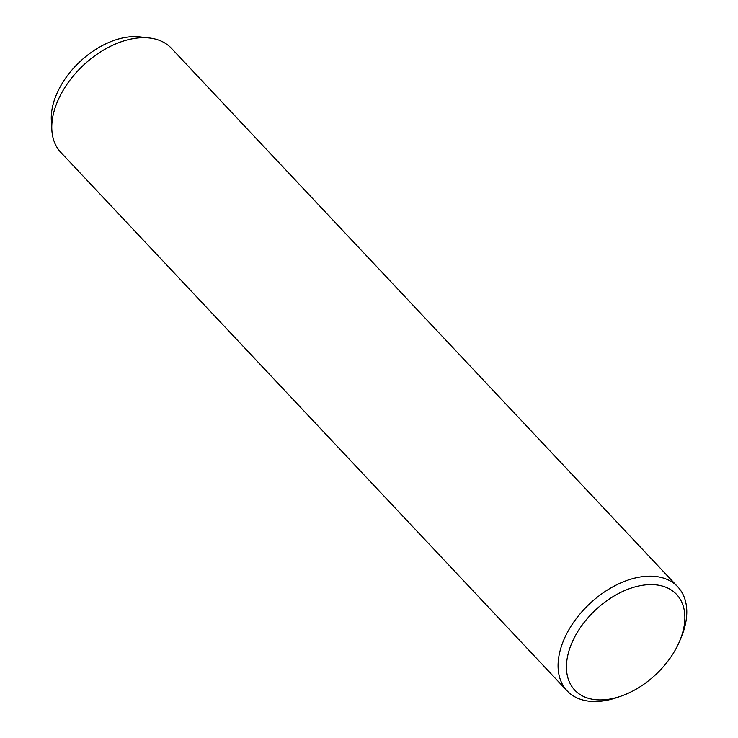 <?xml version="1.0" encoding="UTF-8"?>
<svg xmlns="http://www.w3.org/2000/svg" width="738" height="738" viewBox="0 0 738 738"><rect width="100%" height="100%" fill="white"/><g stroke="black" fill="none" stroke-linecap="round" stroke-linejoin="round"><path stroke-width="1.11" d="M568.933 650.981A69.861 44.151 -43.2 0 1 646.193 584.828A69.861 44.151 -43.2 0 1 679.772 640.815A69.861 44.151 -43.2 0 1 620.87 696.192A69.861 44.151 -43.2 0 1 568.933 650.981M620.87 696.192L617.226 697.456A75.94 47.998 -43.2 0 1 567.107 690.851A75.94 47.998 -43.2 0 1 560.779 648.305A75.94 47.998 -43.2 0 1 614.56 585.907A75.94 47.998 -43.2 0 1 677.752 586.821A75.94 47.998 -43.2 0 1 681.257 637.254L679.772 640.815M567.107 690.851L60.802 152.369A75.94 47.998 -43.2 0 1 51.845 129.777A75.94 47.998 -43.2 0 1 54.483 109.824A75.94 47.998 -43.2 0 1 149.454 37.998A75.94 47.998 -43.2 0 1 171.456 48.339L677.752 586.821M51.845 129.777L51.328 120.202A68.92 43.56 -43.2 0 1 53.726 102.093A68.92 43.56 -43.2 0 1 139.925 36.9L149.454 37.998"/></g></svg>
